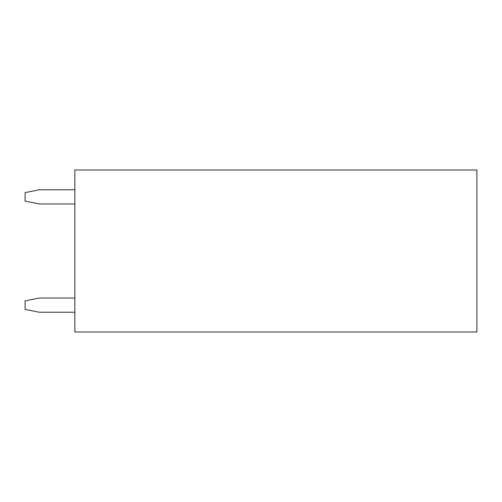 <?xml version="1.0" encoding="UTF-8"?>
<svg xmlns="http://www.w3.org/2000/svg" width="502" height="502" viewBox="0 0 502 502"><rect width="100%" height="100%" fill="white"/><g stroke="black" fill="none" stroke-linecap="round" stroke-linejoin="round"><path stroke-width="0.75" d="M74.829 331.985L476.9 331.985L476.9 170.015L74.829 170.015L74.829 331.985M74.829 203.975L39.307 203.975L25.1 201.133L25.1 192.605L39.307 189.769L74.829 189.769M74.829 312.231L39.307 312.231L25.1 309.395L25.1 300.867L39.307 298.025L74.829 298.025"/></g></svg>
